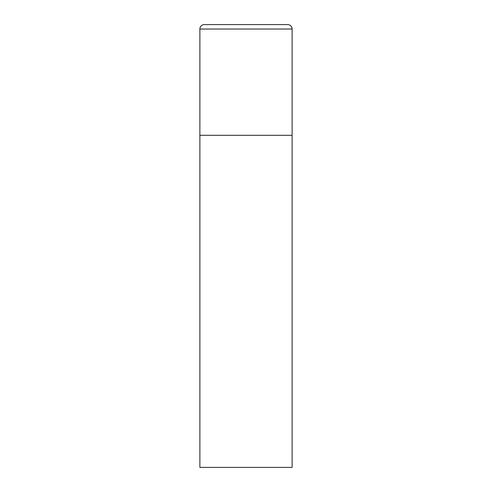 <?xml version="1.0" encoding="UTF-8"?>
<svg xmlns="http://www.w3.org/2000/svg" width="492" height="492" viewBox="0 0 492 492"><rect width="100%" height="100%" fill="white"/><g stroke="black" fill="none" stroke-linecap="round" stroke-linejoin="round"><path stroke-width="0.37" stroke-dasharray="2.46 1.84" d="M287.697 24.6L204.303 24.6M292.125 135.3L199.875 135.3L292.125 135.3M199.875 467.4L292.125 467.4M292.125 29.028L199.875 29.028"/><path stroke-width="0.74" d="M199.875 29.028L199.875 467.4L292.125 467.4L292.125 135.3L199.875 135.3L292.125 135.3L292.125 29.028A4.428 4.428 0 0 0 287.697 24.6L204.303 24.6A4.428 4.428 0 0 0 199.875 29.028L292.125 29.028"/></g></svg>
